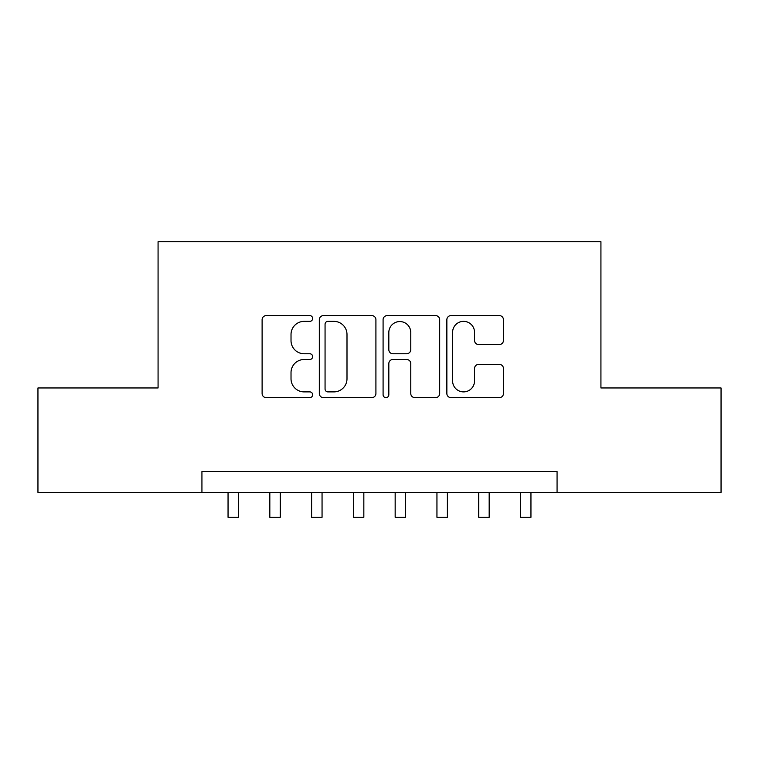 <?xml version="1.0" encoding="UTF-8"?>
<svg xmlns="http://www.w3.org/2000/svg" width="759" height="759" viewBox="0 0 759 759"><rect width="100%" height="100%" fill="white"/><g stroke="black" fill="none" stroke-linecap="round" stroke-linejoin="round"><path stroke-width="1.14" d="M312.651 318.486A2.875 2.875 0 0 0 309.786 315.611L266.21 315.611A4.099 4.099 0 0 0 262.111 319.719L262.111 393.532A4.099 4.099 0 0 0 266.21 397.631L309.786 397.631A2.875 2.875 0 0 0 312.651 394.765A2.875 2.875 0 0 0 309.786 391.891L304.141 391.891A13.121 13.121 0 0 1 291.02 378.769L291.02 372.622A13.121 13.121 0 0 1 304.141 359.5L309.786 359.5A2.875 2.875 0 0 0 312.651 356.626A2.875 2.875 0 0 0 309.786 353.751L304.141 353.751A13.121 13.121 0 0 1 291.02 340.63L291.02 334.482A13.121 13.121 0 0 1 304.141 321.361L309.786 321.361A2.875 2.875 0 0 0 312.651 318.486M499.346 344.529A4.099 4.099 0 0 0 503.454 340.43L503.454 319.719A4.099 4.099 0 0 0 499.346 315.611L450.96 315.611A4.099 4.099 0 0 0 446.861 319.719L446.861 393.532A4.099 4.099 0 0 0 450.96 397.631L499.346 397.631A4.099 4.099 0 0 0 503.454 393.532L503.454 368.523A4.099 4.099 0 0 0 499.346 364.415L478.644 364.415A4.099 4.099 0 0 0 474.536 368.523L474.536 380.923A10.968 10.968 0 0 1 463.569 391.891A10.968 10.968 0 0 1 452.601 380.923L452.601 332.328A10.968 10.968 0 0 1 463.569 321.361A10.968 10.968 0 0 1 474.536 332.328L474.536 340.43A4.099 4.099 0 0 0 478.644 344.529L499.346 344.529M201.932 492.411L37.95 492.411L37.95 387.963L158.071 387.963L158.071 241.732L600.929 241.732L600.929 387.963L721.05 387.963L721.05 492.411L557.068 492.411L557.068 471.519L201.932 471.519L201.932 492.411L557.068 492.411M375.914 319.719A4.099 4.099 0 0 0 371.815 315.611L323.419 315.611A4.099 4.099 0 0 0 319.321 319.719L319.321 393.532A4.099 4.099 0 0 0 323.419 397.631L371.815 397.631A4.099 4.099 0 0 0 375.914 393.532L375.914 319.719M387.185 315.611L435.581 315.611A4.099 4.099 0 0 1 439.679 319.719L439.679 393.532A4.099 4.099 0 0 1 435.581 397.631L414.869 397.631A4.099 4.099 0 0 1 410.771 393.532L410.771 363.599A4.099 4.099 0 0 0 406.672 359.5L392.934 359.5A4.099 4.099 0 0 0 388.826 363.599L388.826 394.765A2.875 2.875 0 0 1 385.961 397.631A2.875 2.875 0 0 1 383.086 394.765L383.086 319.719A4.099 4.099 0 0 1 387.185 315.611M327.926 321.361A2.875 2.875 0 0 0 325.061 324.226L325.061 389.025A2.875 2.875 0 0 0 327.926 391.891L333.875 391.891A13.121 13.121 0 0 0 346.996 378.769L346.996 334.482A13.121 13.121 0 0 0 333.875 321.361L327.926 321.361M410.771 332.537A10.968 10.968 0 0 0 399.803 321.56A10.968 10.968 0 0 0 388.826 332.537L388.826 349.652A4.099 4.099 0 0 0 392.934 353.751L406.672 353.751A4.099 4.099 0 0 0 410.771 349.652L410.771 332.537M228.051 492.411L228.051 517.268L238.497 517.268L238.497 492.411M269.825 492.411L269.825 517.268L280.27 517.268L280.27 492.411M311.607 492.411L311.607 517.268L322.053 517.268L322.053 492.411M353.39 492.411L353.39 517.268L363.836 517.268L363.836 492.411M395.164 492.411L395.164 517.268L405.61 517.268L405.61 492.411M436.947 492.411L436.947 517.268L447.393 517.268L447.393 492.411M478.73 492.411L478.73 517.268L489.175 517.268L489.175 492.411M520.503 492.411L520.503 517.268L530.949 517.268L530.949 492.411"/></g></svg>

